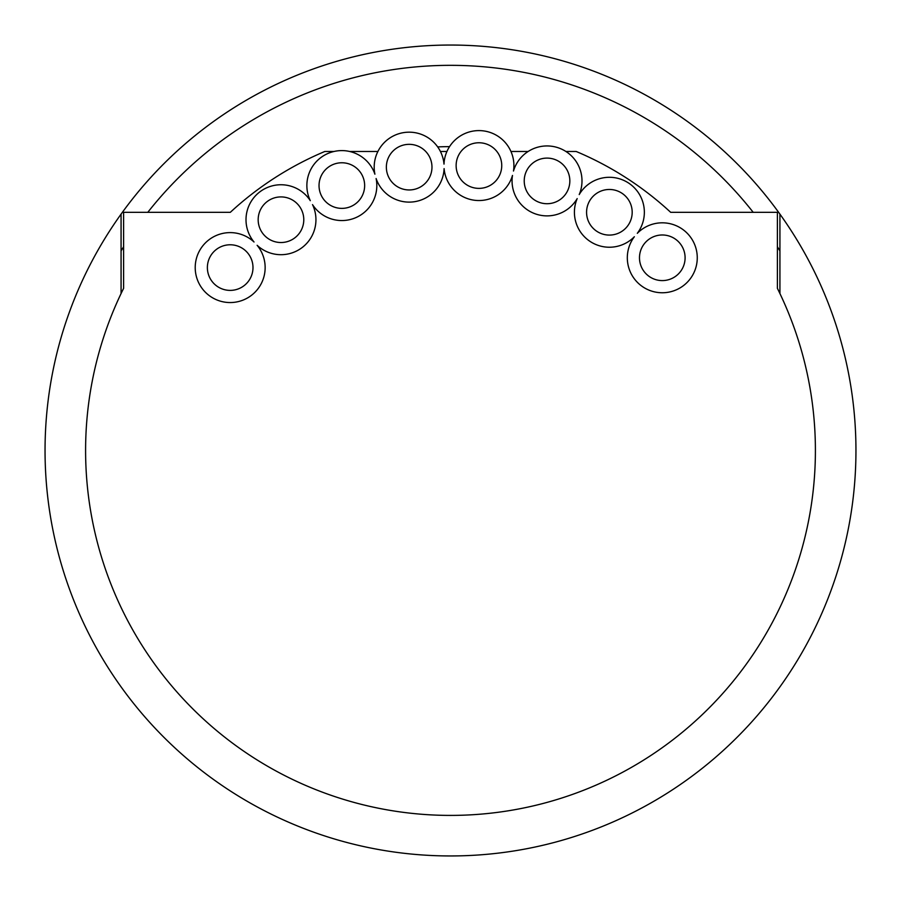 <?xml version="1.0" encoding="UTF-8"?>
<svg xmlns="http://www.w3.org/2000/svg" width="901" height="901" viewBox="0 0 901 901"><rect width="100%" height="100%" fill="white"/><g stroke="black" fill="none" stroke-linecap="round" stroke-linejoin="round"><path stroke-width="1.35" d="M779.928 214.134A405.45 405.45 0 0 1 450.5 855.95A405.45 405.45 0 0 1 121.072 214.134A405.45 405.45 0 0 1 779.928 214.134L779.928 293.557A364.905 364.905 0 0 1 450.5 815.405A364.905 364.905 0 0 1 121.072 293.557L121.072 214.134A405.45 405.45 0 0 1 779.928 214.134M121.072 250.906A385.178 385.178 0 0 1 123.606 246.784M147.798 212.321A385.178 385.178 0 0 1 753.202 212.321M777.394 246.784A385.178 385.178 0 0 1 779.928 250.906M437.683 146.908A304.087 304.087 0 0 1 449.531 146.638M565.918 151.481L576.19 151.481A324.36 324.36 0 0 1 670.682 212.321L777.394 212.321L777.394 288.343A364.905 364.905 0 0 1 450.5 815.405A364.905 364.905 0 0 1 123.606 288.343L123.606 212.321L230.318 212.321A324.36 324.36 0 0 1 324.81 151.481L334.034 151.481M349.656 151.481L377.902 151.481M440.431 151.481L446.93 151.481M510.946 151.481L528.144 151.481M195.213 267.586A34.97 34.97 0 0 0 230.183 302.556A34.97 34.97 0 0 0 257.123 245.297A34.97 34.97 0 0 0 312.512 204.617A34.97 34.97 0 0 0 376.1 178.533A34.97 34.97 0 0 0 444.103 168.611A34.97 34.97 0 0 0 512.489 175.436A34.97 34.97 0 0 0 577.192 198.603A34.97 34.97 0 0 0 634.36 236.738A34.97 34.97 0 0 0 662.291 292.757A34.97 34.97 0 0 0 675.502 225.408A34.97 34.97 0 0 0 637.311 233.314A34.97 34.97 0 0 0 628.785 183.173A34.97 34.97 0 0 0 579.219 194.571A34.97 34.97 0 0 0 558.811 147.989A34.97 34.97 0 0 0 513.48 171.032A34.97 34.97 0 0 0 482.418 130.769A34.97 34.97 0 0 0 444.002 164.106A34.97 34.97 0 0 0 407.635 132.21A34.97 34.97 0 0 0 374.906 174.186A34.97 34.97 0 0 0 306.869 185.572A34.97 34.97 0 0 0 310.304 200.675A34.97 34.97 0 0 0 246.007 219.72A34.97 34.97 0 0 0 254.037 242.009A34.97 34.97 0 0 0 195.213 267.586M639.485 257.787A22.807 22.807 0 0 0 662.291 280.594A22.807 22.807 0 0 0 685.098 257.787A22.807 22.807 0 0 0 662.291 234.981A22.807 22.807 0 0 0 639.485 257.787M586.574 212.276A22.807 22.807 0 0 0 609.38 235.082A22.807 22.807 0 0 0 632.187 212.276A22.807 22.807 0 0 0 609.38 189.469A22.807 22.807 0 0 0 586.574 212.276M524.224 180.91A22.807 22.807 0 0 0 547.031 203.716A22.807 22.807 0 0 0 569.837 180.91A22.807 22.807 0 0 0 547.031 158.103A22.807 22.807 0 0 0 524.224 180.91M456.131 165.57A22.807 22.807 0 0 0 478.938 188.377A22.807 22.807 0 0 0 501.744 165.57A22.807 22.807 0 0 0 478.938 142.763A22.807 22.807 0 0 0 456.131 165.57M386.36 167.147A22.807 22.807 0 0 0 409.167 189.953A22.807 22.807 0 0 0 431.973 167.147A22.807 22.807 0 0 0 409.167 144.34A22.807 22.807 0 0 0 386.36 167.147M319.033 185.572A22.807 22.807 0 0 0 341.839 208.379A22.807 22.807 0 0 0 364.646 185.572A22.807 22.807 0 0 0 341.839 162.766A22.807 22.807 0 0 0 319.033 185.572M258.17 219.72A22.807 22.807 0 0 0 280.977 242.527A22.807 22.807 0 0 0 303.783 219.72A22.807 22.807 0 0 0 280.977 196.914A22.807 22.807 0 0 0 258.17 219.72M207.376 267.586A22.807 22.807 0 0 0 230.183 290.392A22.807 22.807 0 0 0 252.99 267.586A22.807 22.807 0 0 0 230.183 244.779A22.807 22.807 0 0 0 207.376 267.586"/></g></svg>
